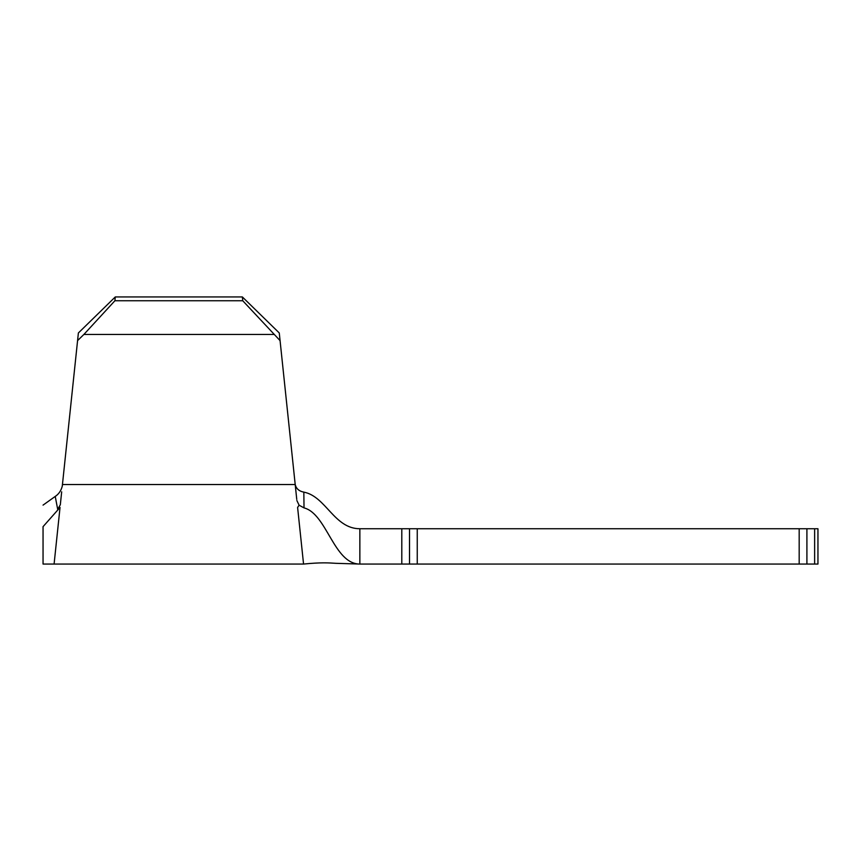 <?xml version="1.0" encoding="UTF-8"?>
<svg xmlns="http://www.w3.org/2000/svg" width="861" height="861" viewBox="0 0 861 861"><rect width="100%" height="100%" fill="white"/><g stroke="black" fill="none" stroke-linecap="round" stroke-linejoin="round"><path stroke-width="1.29" d="M814.635 564.063L817.95 564.063L817.95 528.74L814.635 528.74L814.635 564.063L799.18 564.063L799.18 528.74L806.908 528.74L806.908 564.063M417.251 564.063L409.524 564.063L409.524 528.74L417.251 528.74L417.251 564.063L799.18 564.063M409.524 564.063L401.796 564.063L401.796 528.74L409.524 528.74M43.05 564.063L303.556 564.063C321.196 562.287 328.762 562.868 335.887 563.32L359.855 564.063C333.831 564.063 326.846 513.726 304.019 507.893L303.836 492.126C299.004 491.2 296.119 488.617 295.183 484.377C296.119 488.607 299.004 491.19 303.836 492.126C325.932 496.388 334.176 528.74 359.855 528.74L359.855 564.063L401.796 564.063M61.68 491.825L60.324 504.75L57.698 509.346L60.033 507.452L54.092 564.063L60.033 507.452L43.05 526.652L43.05 564.063L43.05 526.652M57.698 509.346L55.233 496.42L43.05 505.116M55.233 496.42C58.731 494.149 61.077 490.748 62.272 486.196L78.383 332.959L115.288 296.937L242.361 296.937L279.265 332.959L295.323 485.679M296.754 499.358L295.194 484.528L62.444 484.528M359.855 528.74L401.796 528.74M417.251 528.74L799.18 528.74M806.908 528.74L814.635 528.74M304.019 507.893L299.101 505.203L296.884 500.553M297.605 507.452L303.556 564.063L297.605 507.452L299.101 505.203M303.556 564.063L299.843 528.74M280.073 340.612L242.759 300.758L242.361 296.937M115.288 296.937L114.89 300.758L83.883 334.455L273.766 334.455M83.883 334.455L77.576 340.612M114.89 300.758L242.759 300.758"/></g></svg>
